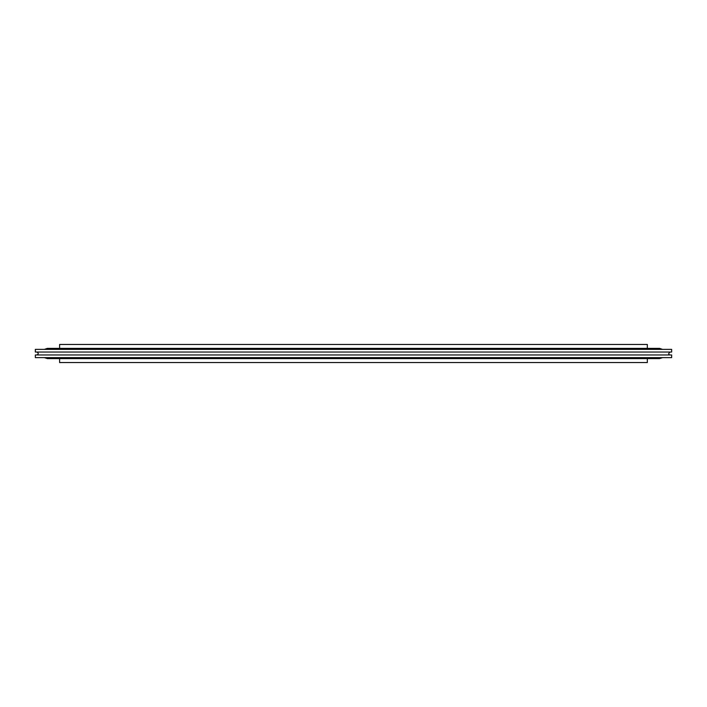 <?xml version="1.0" encoding="UTF-8"?>
<svg xmlns="http://www.w3.org/2000/svg" width="707" height="707" viewBox="0 0 707 707"><rect width="100%" height="100%" fill="white"/><g stroke="black" fill="none" stroke-linecap="round" stroke-linejoin="round"><path stroke-width="1.06" d="M59.6 358.635L59.6 362.541L647.329 362.541L647.329 358.635M59.6 348.365L59.6 344.459L647.329 344.459L647.329 348.365M35.35 352.033L35.35 349.382L35.35 352.033L671.65 352.033L671.65 349.382L35.35 349.382M35.35 357.618L35.35 354.967L35.35 357.618L671.65 357.618L671.65 354.967L35.35 354.967M36.817 352.033C38.717 353.014 38.717 353.986 36.817 354.967M662.6 349.382L659.525 348.365L47.404 348.365L44.329 349.382M44.329 357.618L47.404 358.635L659.525 358.635L662.6 357.618M670.183 354.967C668.221 354.446 668.221 353.465 670.183 352.033"/></g></svg>
